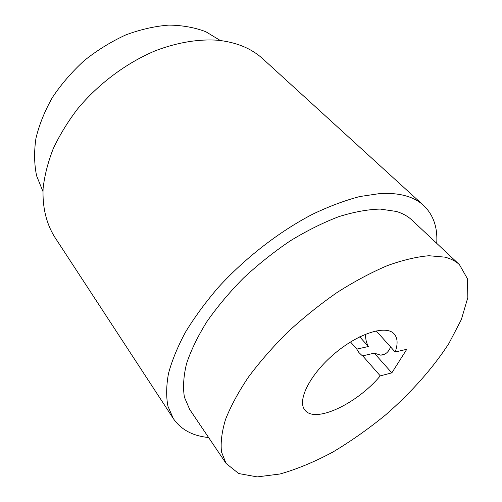 <?xml version="1.0" encoding="UTF-8"?>
<svg xmlns="http://www.w3.org/2000/svg" width="502" height="502" viewBox="0 0 502 502"><rect width="100%" height="100%" fill="white"/><g stroke="black" fill="none" stroke-linecap="round" stroke-linejoin="round"><path stroke-width="0.75" d="M436.715 243.344C437.75 227.481 433.377 214.856 423.606 205.45C414.037 196.608 399.642 192.624 380.416 193.483L359.834 196.533C344.893 200.436 329.168 206.328 312.646 214.21C279.3 231.522 245.271 257.859 218.314 287.401C205.5 302.336 194.556 317.245 185.495 332.129C177.645 346.738 171.979 360.524 168.49 373.482C166.25 385.781 166.08 396.731 167.969 406.331L173.341 418.593C181.065 429.699 192.824 436.012 208.612 437.518M423.606 205.45L262.847 58.859C251.452 48.424 236.392 42.206 217.655 40.216C198.623 38.93 177.332 42.4 155.526 50.689C126.466 62.857 98.448 83.746 77.496 109.034C67.657 121.967 59.556 135.233 53.193 148.818C47.916 162.378 44.559 175.537 43.116 188.3C42.294 206.931 46.291 223.302 54.316 236.455L173.341 418.593M42.94 191.438L36.608 175.819C34.192 164.173 33.973 151.654 35.949 138.263C39.25 124.59 44.766 110.942 52.503 97.319C61.426 83.997 72.056 71.711 84.386 60.466C97.463 50.093 111.287 41.566 125.864 34.889C140.554 29.436 154.911 26.173 168.936 25.1C182.464 25.288 194.789 27.51 205.895 31.758L220.296 40.499M390.55 346.964C388.586 352.197 385.285 354.927 380.642 355.152L374.272 353.151L362.708 355.855L361.635 355.152L358.88 352.517L356.784 349.11L368.355 346.512C366.284 342.602 365.368 338.48 365.607 334.156M376.155 330.849L395.181 352.04L406.789 349.279L391.83 372.867L374.272 353.151M391.83 372.867L380.265 375.872L362.708 355.855M356.784 349.11L350.515 341.962M380.265 375.872C357.01 403.79 314.848 423.92 304.852 409.983C296.933 400.615 309.853 374.548 334.15 353.96C358.346 333.253 386.151 324.625 394.158 333.924C397.684 337.99 398.023 344.033 395.181 352.04M444.728 257.118L428.946 255.738C416.597 256.792 402.698 260.099 387.255 265.665C371.154 272.53 354.494 281.421 337.281 292.352C320.107 304.294 303.635 317.49 287.884 331.96C272.906 346.844 259.754 361.898 248.427 377.109C238.394 392.075 230.769 406.162 225.567 419.365C221.809 431.802 220.453 442.676 221.507 451.982L226.076 463.428L238.707 473.537L257.231 476.9L280.028 473.988C296.814 469.226 314.327 461.972 332.569 452.227C350.835 441.321 368.625 428.796 385.931 414.639C411.169 392.583 433.019 368.029 448.913 343.45L461.351 319.567L467.833 297.535L467.437 278.735L459.443 264.673C455.697 261.147 450.79 258.624 444.728 257.118M459.443 264.673L411.96 220.108C407.862 216.262 402.673 213.375 396.398 211.461L380.278 209.077C367.841 209.397 354.029 211.919 338.844 216.644C323.093 222.65 306.948 230.688 290.401 240.759C273.96 251.853 258.323 264.29 243.489 278.058C229.445 292.308 217.234 306.866 206.843 321.719C197.725 336.428 190.955 350.409 186.537 363.674C183.512 376.268 182.803 387.437 184.41 397.176L189.674 409.425L226.076 463.428M368.355 346.512L359.721 336.817M384.695 354.192L380.642 355.152"/></g></svg>
